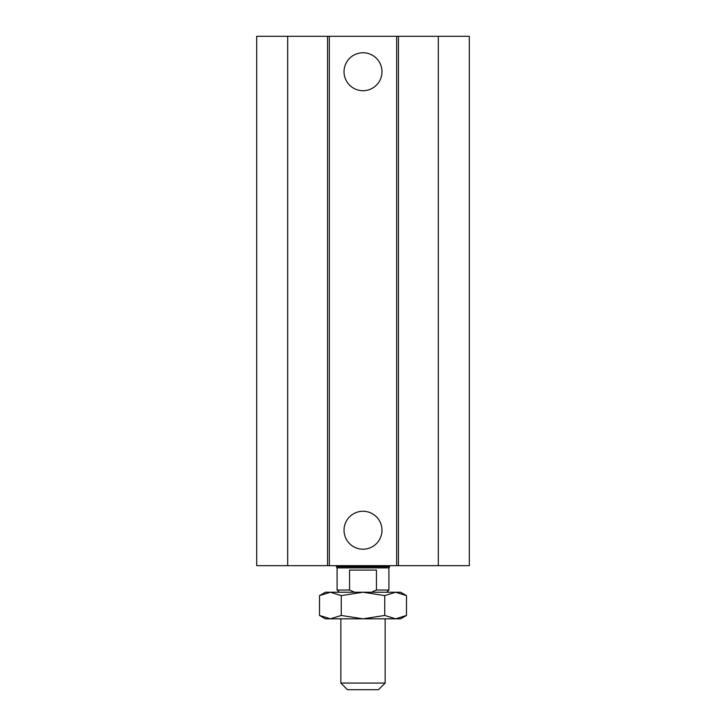 <?xml version="1.0" encoding="UTF-8"?>
<svg xmlns="http://www.w3.org/2000/svg" width="726" height="726" viewBox="0 0 726 726"><rect width="100%" height="100%" fill="white"/><g stroke="black" fill="none" stroke-linecap="round" stroke-linejoin="round"><path stroke-width="1.09" d="M381.976 71.738A18.976 18.976 0 0 1 353.517 88.173A18.976 18.976 0 0 1 353.517 55.303A18.976 18.976 0 0 1 381.976 71.738M381.976 530.225A18.976 18.976 0 0 1 353.517 546.66A18.976 18.976 0 0 1 353.517 513.799A18.976 18.976 0 0 1 381.976 530.225M287.696 36.3L287.696 565.663L256.686 565.663L256.686 36.3L396.659 36.3L396.659 565.663L469.314 565.663L469.314 36.3L438.304 36.3L438.304 565.663M329.341 36.3L329.341 565.663L396.659 565.663M327.562 36.3L327.562 565.663L329.341 565.663M396.659 36.3L398.438 36.3L398.438 565.663M398.438 36.3L438.304 36.3M287.696 565.663L327.562 565.663M385.152 683.057L340.848 683.057L347.5 689.7L378.5 689.7L385.152 683.057L385.152 618.824M354.569 592.244L349.551 590.029L349.551 570.091L376.449 570.091L376.449 590.029L371.431 592.244M386.704 592.244L388.918 590.029L376.449 590.029M349.551 590.029L337.082 590.029L339.296 592.244M388.918 590.029L388.918 567.877L337.082 567.877L337.082 590.029M389.581 565.663L389.581 566.725L336.419 566.725L336.419 565.663M363 618.824L325.348 618.824L319.522 615.457L330.394 618.824L341.256 615.457L363 618.824L384.744 615.457L395.606 618.824L363 618.824M406.478 615.457L400.652 618.824L395.606 618.824L406.478 615.457L406.478 595.61L395.606 592.244L400.652 592.244L406.478 595.61M341.256 595.61L330.394 592.244L363 592.244L341.256 595.61L341.256 615.457M319.522 595.61L325.348 592.244L330.394 592.244L319.522 595.61L319.522 615.457M395.606 592.244L384.744 595.61L363 592.244L395.606 592.244M384.744 615.457L384.744 595.61M340.848 618.824L340.848 683.057M388.918 567.877L389.581 566.725M337.082 567.877L336.419 566.725"/></g></svg>
